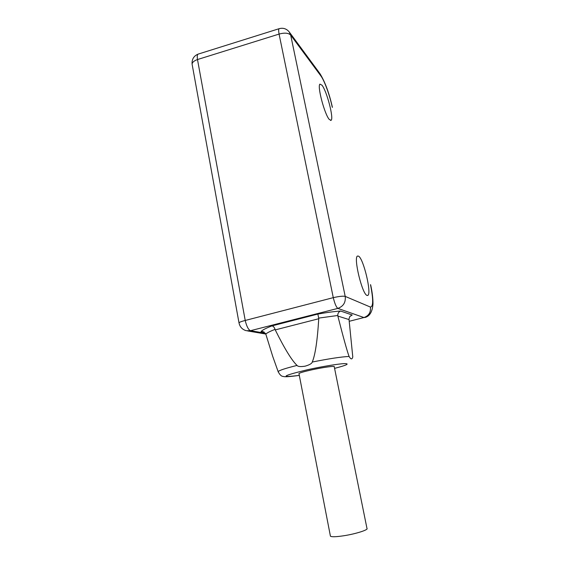 <?xml version="1.0" encoding="UTF-8"?>
<svg xmlns="http://www.w3.org/2000/svg" width="565" height="565" viewBox="0 0 565 565"><rect width="100%" height="100%" fill="white"/><g stroke="black" fill="none" stroke-linecap="round" stroke-linejoin="round"><path stroke-width="0.85" d="M198.463 54.014L197.976 54.169C197.206 54.847 197.044 56.634 197.489 59.544C194.092 60.759 192.291 62.277 192.086 64.106L192.234 64.933M239.052 323.124L192.086 64.106C191.775 59.332 193.739 56.02 197.976 54.169L279.018 28.73C282.952 27.607 286.307 28.603 289.075 31.732L290.685 35.094C288.433 32.904 284.555 32.572 279.075 34.084L197.489 59.544L245.224 320.461C246.601 326.316 248.367 329.72 250.507 330.687L246.241 330.702C242.265 329.543 239.85 326.93 239.002 322.855C239.454 322.177 241.523 321.379 245.224 320.461L333.272 297.649C339.205 296.328 343.181 295.905 345.208 296.392C345.858 302.36 343.414 306.357 337.856 308.391C336.281 307.233 334.755 303.652 333.272 297.649L279.075 34.084C278.545 31.11 278.524 29.331 279.018 28.73L279.343 28.624M321.979 85.195C326.86 91.12 334 118.636 331.097 120.303L329.317 119.498C324.621 114.568 316.972 85.689 319.967 84.121L321.979 85.195M358.57 256.15C363.563 258.728 371.827 293.546 367.857 295.382L366.975 295.403C362.193 294.174 353.358 257.647 357.447 256.058L358.57 256.15M265.388 333.258L250.507 330.687L337.856 308.391L363.931 317.544L365.35 317.389C369.913 315.997 372.462 311.463 372.985 303.793C372.985 298.299 372.222 292.034 370.689 284.986L370.647 284.788M261.03 331.556L263.022 331.591L265.804 334.077C267.153 332.785 270.232 331.217 275.049 329.381L275.247 329.889C284.562 348.662 291.83 360.505 297.049 365.428C297.903 366.636 300.587 366.876 305.114 366.169C309.528 364.898 311.908 363.521 312.24 362.045C315.206 355.23 317.382 340.794 318.752 318.738L318.709 318.102L337.771 315.489C337.75 313.307 338.703 311.824 340.624 311.04C334.325 311.477 326.74 312.48 317.855 314.062L271.942 325.906C266.037 328.145 262.4 330.024 261.03 331.556L264.236 332.121M349.883 316.407L352.2 315.009L340.624 311.04M275.049 329.381C274.336 327.269 273.298 326.111 271.942 325.906M318.709 318.102L317.855 314.062M352.2 315.009L349.777 316.534L348.979 319.048L352.779 356.925C352.115 359.686 350.886 359.524 349.078 356.451C346.981 350.639 343.238 337.178 337.856 316.061L337.771 315.489M330.348 535.754L330.433 536.199C331.733 537.061 336.295 536.898 344.113 535.705C356.176 533.819 368.839 529.723 366.968 528.395L334.247 366.742C335.554 365.633 322.933 367.363 311.492 369.913C304.069 371.579 299.888 372.794 298.949 373.543L298.991 373.769M265.804 334.077L272.697 356.331L277.832 370.76M332.227 107.068C329.741 95.273 324.402 80.534 320.842 75.872L290.685 35.094L345.208 296.392L370.379 307.049C373.373 306.852 373.416 299.394 370.499 284.668M320.842 75.872L319.387 72.857L289.612 32.459M370.379 307.049C370.979 312.283 368.832 315.779 363.931 317.544L349.241 321.294M318.752 318.738L275.247 329.889M349.078 356.451C341.281 356.826 329 358.69 312.24 362.045M299.309 375.386C279.287 377.816 282.034 375.93 307.551 369.715C322.008 366.523 338.555 363.804 344.594 363.599C350.039 363.641 346.698 365.23 334.572 368.366M297.049 365.428C285.459 368.302 279.159 370.372 278.142 371.636L278.284 372.081M349.022 319.571L337.856 316.061M332.411 107.378C329.218 93.161 325.037 81.883 319.889 73.535M265.783 334.028L247.604 330.935M272.697 356.331L278.142 371.636C279.809 374.885 281.518 376.474 283.256 376.417C284.414 377.06 289.76 376.714 299.309 375.393M330.433 536.199L298.949 373.543M330.582 120.458L331.097 120.303M367.307 295.509L367.857 295.382"/></g></svg>
